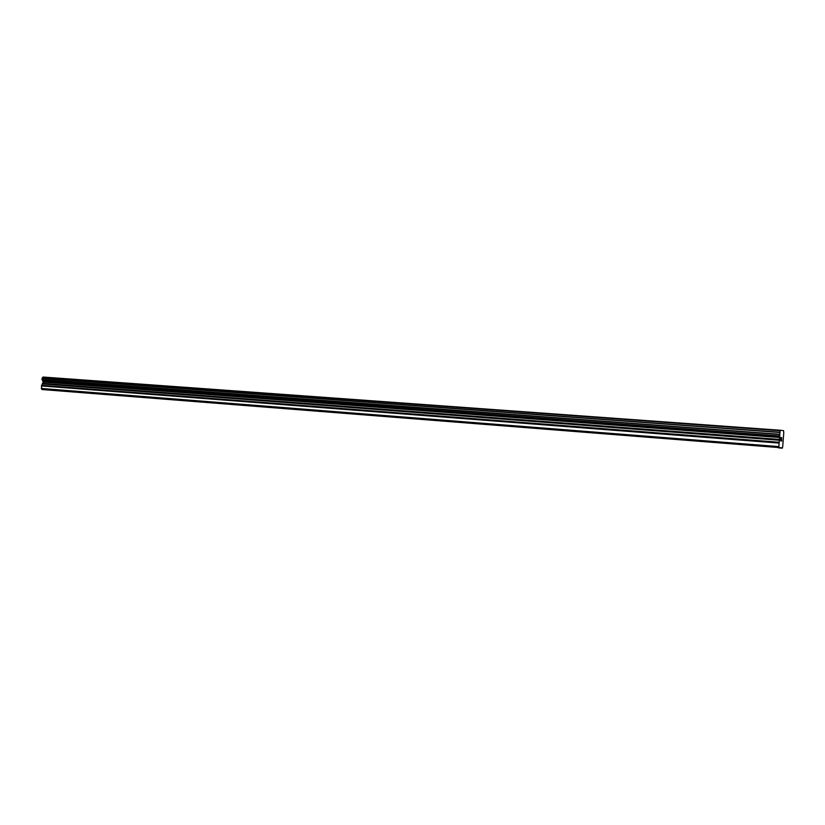 <?xml version="1.0" encoding="UTF-8"?>
<svg xmlns="http://www.w3.org/2000/svg" width="825" height="825" viewBox="0 0 825 825"><rect width="100%" height="100%" fill="white"/><g stroke="black" fill="none" stroke-linecap="round" stroke-linejoin="round"><path stroke-width="1.24" d="M780.883 437.745L780.78 439.127L781.223 437.776M780.935 439.374L780.656 440.746L780.759 439.354M780.976 441.004L780.863 437.508M781.471 438.446L781.636 437.58M781.749 438.941L781.605 439.581L781.749 438.941M781.605 439.581L781.306 440.798L781.605 439.581M781.615 437.807L781.657 441.055M781.234 447.748L782.317 448.192L782.688 446.83L783.75 432.929L783.544 430.65L780.223 430.258L42.993 377.046L42.034 378.345L43.137 382.047L41.446 385.925L41.879 389.513L781.234 447.748M778.748 447.996L780.13 430.598M780.223 430.258L42.993 377.046M781.275 448.14L779.821 448.016M780.11 430.733L42.952 377.138M779.718 432.248L42.127 378.19M779.666 432.475L42.034 378.345M779.708 435.951L42.663 380.882M779.728 436.074L42.725 380.975M778.583 446.593L41.25 388.462M779.532 434.249L41.931 379.613M779.553 434.476L42.013 379.778M779.8 436.714L43.003 381.449M779.8 437.539L43.137 382.047M779.656 439.436L43.034 383.408M779.532 440.241L42.807 383.976M778.986 442.241L41.663 385.347M778.862 443.056L41.446 385.925"/></g></svg>
